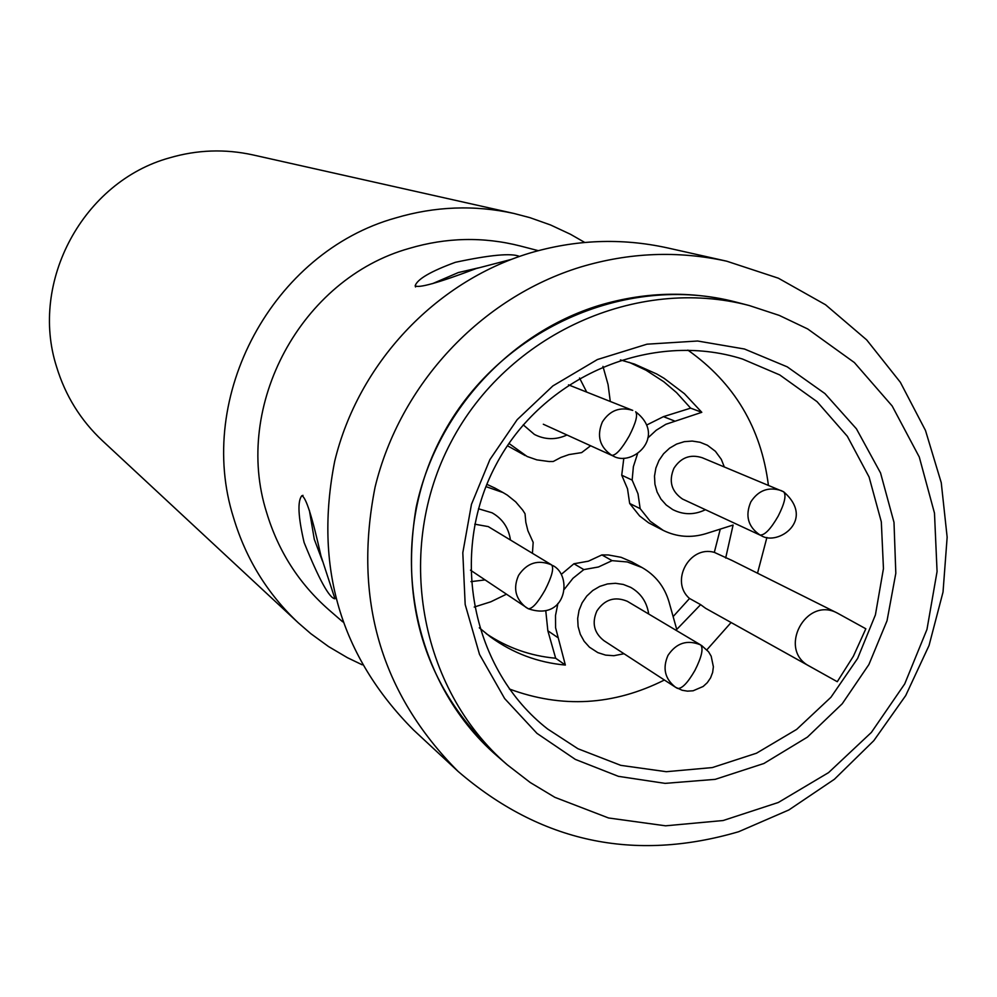 <?xml version="1.0" encoding="UTF-8"?>
<svg xmlns="http://www.w3.org/2000/svg" width="997" height="997" viewBox="0 0 997 997"><rect width="100%" height="100%" fill="white"/><g stroke="black" fill="none" stroke-linecap="round" stroke-linejoin="round"><path stroke-width="1.5" d="M575.344 759.402L536.984 733.381L504.644 698.561L479.52 654.406L465.175 604.481L462.807 552.762L471.456 504.357L489.888 459.605L517.169 419.675L552.874 385.914L597.402 359.543L646.978 344.189L697.626 341.011L744.46 349.012L787.231 366.846L824.955 393.591L856.423 428.81L880.538 472.939L893.997 522.378L895.817 573.263L887.043 620.72L868.898 664.538L842.241 703.757L807.408 737.119L763.889 763.503L715.198 779.355L665.099 783.368L618.402 776.339L575.344 759.402M807.682 328.948L854.367 362.547L892.165 405.978L919.284 457.037L934.488 513.143L937.068 571.543L926.973 629.406L904.715 683.905L871.378 732.421L828.569 772.613L778.345 802.473L723.124 820.531L665.585 825.815L608.556 817.976L554.868 797.326L530.192 782.483L507.336 764.849C419.076 688.84 394.114 549.347 451.13 441.858C507.535 334.045 636.684 275.745 749.283 305.543L779.255 315.401L807.682 328.948M761.259 535.651L682.521 499.048C671.367 491.396 668.501 481.14 673.935 468.254C680.939 457.473 690.373 453.971 702.237 457.735L783.667 491.808C816.082 519.985 777.747 546.344 761.259 535.651L759.963 534.99C748.024 526.79 744.971 515.773 750.803 501.927C758.343 490.337 768.463 486.548 781.162 490.586L783.667 491.808C786.508 495.185 784.664 503.298 778.159 516.172C770.631 529.22 764.562 535.489 759.963 534.99M705.415 509.716C694.361 515.063 683.456 515.013 672.701 509.567L666.22 505.005L660.924 499.048L657.098 492.007L654.929 484.23L654.506 476.105L655.876 468.042L658.967 460.452L663.616 453.71L669.598 448.164L676.602 444.076L684.266 441.671L692.23 441.06L700.081 442.282L707.409 445.248L715.385 451.28L721.329 459.38L724.308 466.92M624.01 653.733L613.84 655.714L605.615 655.116L597.814 652.611L589.464 647.19L584.155 641.283L580.304 634.291L578.098 626.552L577.674 618.452L579.033 610.401L582.123 602.811L586.772 596.069L592.766 590.498L599.783 586.386L607.472 583.943L615.461 583.295L623.337 584.454L630.702 587.37C640.921 593.24 646.916 602.113 648.686 613.99M701.502 645.408L708.58 651.801L711.185 656.213L713.378 666.781L712.643 672.427L710.574 677.86L707.297 682.683L703.159 686.472L693.114 690.784L687.481 691.145L682.185 690.273L675.53 687.257L603.97 640.697C594.025 632.883 591.67 622.975 596.879 610.987C604.681 599.384 614.825 596.156 627.325 601.303L700.629 644.909C703.608 648.411 701.726 656.886 694.959 670.345C687.706 682.945 681.873 688.964 677.486 688.404L675.53 687.257C664.887 678.882 662.369 668.264 667.99 655.378C676.365 642.903 687.245 639.413 700.629 644.909M478.46 508.757L492.107 512.819C502.563 518.814 508.669 527.874 510.439 539.975M485.041 579.918L470.945 581.637M474.759 524.185L488.256 526.603L551.628 564.913C554.108 568.153 551.914 576.54 545.047 590.074C537.782 602.799 532.186 609.017 528.26 608.731L526.03 607.41C515.437 598.873 512.944 588.205 518.565 575.369C527.014 562.807 538.031 559.317 551.628 564.913M613.305 456.078L611.772 455.305C615.884 455.529 621.717 449.061 629.257 435.888C635.862 422.927 637.993 414.889 635.625 411.761C667.516 436.424 632.26 467.294 613.305 456.078L543.315 424.236M579.544 378.025L586.71 392.095M566.869 435.041C555.865 440.051 545.047 439.851 534.417 434.443L523.226 424.834M674.308 420.896L663.454 416.646L690.647 408.147L701.801 412.309L665.871 424.286L656.163 430.293L647.726 438.094M690.647 408.147L676.514 392.569L663.703 381.677L646.081 370.248L629.182 362.322M620.421 359.917L634.466 364.067L656.774 374.025L664.102 378.324L684.403 393.678L701.801 412.309M532.435 553.273L533.171 542.368L527.887 530.703L525.83 522.341L525.033 513.742L522.69 510.09L515.698 501.865L507.299 495.11L503.036 492.568L485.925 486.611M495.06 488.144L486.848 484.318M731.91 560.426L714.313 552.363C689.376 545.085 669.722 581.675 689.538 598.474L700.629 604.643L676.739 629.443L668.987 601.802C664.501 586.697 655.515 575.269 642.031 567.53L627.312 561.959L612.096 560.65L598.487 566.981L583.831 569.599L572.976 578.285L564.339 589.264M631.998 561.996L621.131 557.323L608.407 554.968L601.889 554.918L612.096 560.65M837.268 681.711L809.477 666.195C777.199 649.907 805.863 595.67 837.505 613.167L865.832 628.783L853.382 656.238L837.268 681.711L705.639 608.32L700.629 604.643M507.336 764.849L497.241 756.087C409.979 680.914 385.278 543.066 441.609 436.848C497.341 330.319 625.007 272.717 736.347 302.178L749.283 305.543M509.367 689.002C561.934 708.493 613.604 705.49 664.401 680.016M706.898 649.782L731.088 622.527M757.521 573.2L766.905 537.458M768.4 485.277C761.197 428.025 734.353 382.973 687.88 350.121M637.544 453.76L633.382 466.646L632.148 480.08L637.993 493.789L640.161 508.644L650.206 521.244L663.317 530.429C676.926 537.034 691.071 538.118 705.739 533.707L733.094 525.045L725.666 558.046M557.909 603.459L555.503 615.535L555.603 627.786L565.361 665.061C537.894 662.569 512.994 653.222 490.661 637.058L479.295 627.823M474.223 607.048L490.811 601.802L506.389 594.237M508.944 443.428L527.089 456.476L536.835 459.866L549.098 461.536L553.235 461.499L560.862 457.449L568.975 454.582L581.625 452.613L590.585 445.784M610.289 401.467L608.07 384.593L602.961 366.385M720.283 529.095L714.313 552.363M640.161 508.644L629.668 503.46L639.613 515.935L648.623 522.827L663.317 530.429M629.668 503.46L627.512 488.767L621.729 475.195L632.148 480.08M663.454 416.646L646.779 424.984M623.81 458.246L621.729 475.195M507.398 445.721L525.232 455.592M486.237 633.681C507.286 647.763 530.429 655.951 555.665 658.232L565.361 665.061M555.665 658.232L547.852 630.789L557.473 637.345M583.831 569.599L573.923 563.766L561.274 574.372M545.77 610.762L547.852 630.789M573.923 563.766L588.429 561.174L601.889 554.918M673.137 616.582L689.538 598.474M513.929 213.458L252.902 154.909C224.986 148.79 197.219 149.762 169.602 157.838C83.349 181.504 29.15 281.839 56.63 366.971C65.403 395.697 80.645 420.273 102.367 440.674L298.29 622.826C267.532 593.938 245.985 558.981 233.634 517.979C194.876 396.445 272.829 252.104 395.659 217.944C434.991 206.292 474.41 204.796 513.929 213.458L529.893 217.645L550.593 224.986L570.471 234.27L584.74 242.445M342.731 621.854L328.698 609.666C298.926 583.469 278.225 551.092 266.623 512.545C232.637 405.53 301.194 278.599 409.256 248.403C446.32 237.411 483.333 236.601 520.272 245.985L538.255 250.658M362.247 664.825L347.43 657.696L328.536 646.554L310.765 633.631L298.29 622.826M510.913 259.507L476.155 268.554C438.742 282.712 418.416 288.445 415.176 285.765C417.307 279.16 430.716 271.346 455.405 262.298C490.163 254.883 511.511 252.914 519.449 256.416M304.11 542.493C298.14 516.758 297.368 501.167 301.817 495.746C305.929 496.992 312.323 517.069 320.972 555.952L334.955 598.786C329.297 598.163 319.028 579.394 304.11 542.493M309.369 510.265L314.292 539.315L322.53 561.174M478.348 267.894L458.321 272.555L432.461 283.671M458.009 771.329L413.443 729.891C340.226 656.138 313.98 566.57 334.705 461.212C358.21 363.893 434.767 282.163 528.834 253.363C574.982 239.567 621.156 237.747 667.354 247.879L726.738 261.202L778.345 278.188L825.528 304.746L866.667 339.877L900.353 382.287L925.49 430.467L941.255 482.71L947.15 537.209L943.025 592.081L929.054 645.47L905.712 695.57L873.808 740.671L834.427 779.243L788.876 809.95L738.69 831.71C633.955 862.393 540.399 842.266 458.009 771.329C380.717 693.463 353.075 598.761 375.059 487.221C399.996 384.194 481.015 297.617 580.428 267.084C629.194 252.453 677.96 250.496 726.738 261.202M502.338 760.387C428.099 693.775 399.373 609.466 416.135 507.473C435.976 413.443 508.669 333.31 598.848 305.506C647.203 291.037 695.183 290.513 742.777 303.935M577.961 748.747L547.615 728.994C472.391 670.408 448.289 554.619 495.721 465.35C542.505 375.757 651.627 330.132 742.491 359.032L779.729 374.922L817.054 401.666L847.338 436.287L869.097 477.04L881.323 521.88L883.454 568.577L875.416 614.862L857.607 658.469L830.937 697.277L796.665 729.393L756.474 753.221L712.307 767.578L666.308 771.703L620.77 765.347L577.961 748.747M568.489 384.854L632.759 410.403C619.984 406.527 609.865 410.365 602.387 421.905C596.518 435.863 599.646 447.005 611.772 455.305M809.477 666.195L705.639 608.32M470.472 570.147L528.26 608.731C566.894 621.978 572.814 574.945 552.662 565.498M837.505 613.167L731.162 560.04M503.597 492.879L494.5 487.832M642.031 567.53L631.525 561.735M303.001 495.372L301.817 495.733M415.176 285.778L415.512 286.962"/></g></svg>
